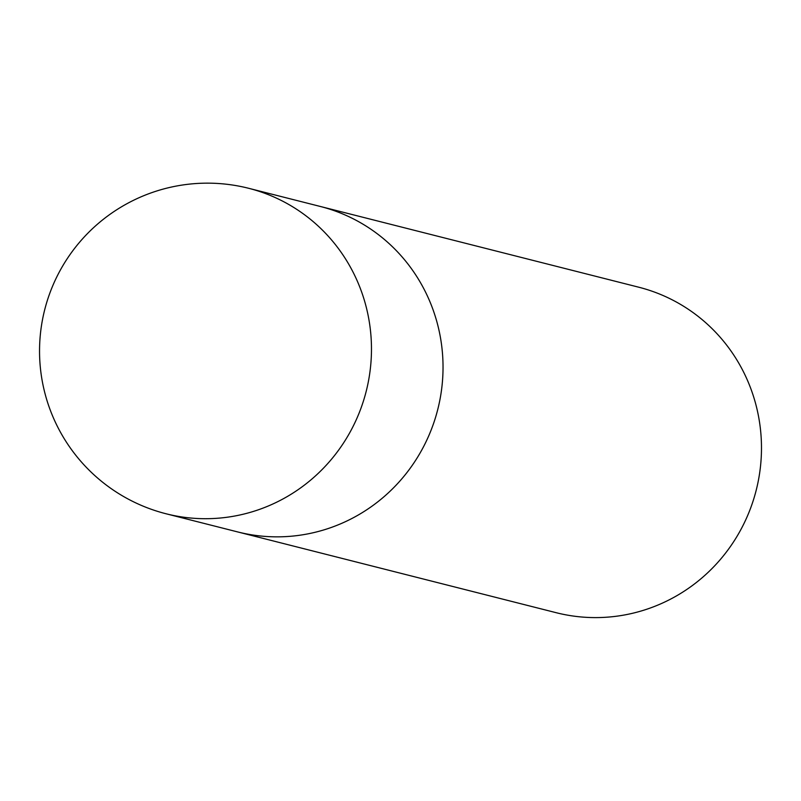 <?xml version="1.0" encoding="UTF-8"?>
<svg xmlns="http://www.w3.org/2000/svg" width="801" height="801" viewBox="0 0 801 801"><rect width="100%" height="100%" fill="white"/><g stroke="black" fill="none" stroke-linecap="round" stroke-linejoin="round"><path stroke-width="1.2" d="M236.736 531.694A167.9 163.794 -75.8 0 0 237.727 531.944A167.9 163.794 -75.8 0 0 435.684 416.941A167.9 163.794 -75.8 0 0 334.758 210.863A167.9 163.784 -75.8 0 0 320.27 206.458A167.9 163.794 -75.8 0 0 319.269 206.197M320.27 206.448A167.9 163.794 -75.8 0 1 334.758 210.863A167.9 163.784 -75.8 0 1 435.684 416.931A167.9 163.784 -75.8 0 1 237.737 531.944L556.164 612.695A167.9 163.794 -75.8 0 0 754.131 497.691A167.9 163.794 -75.8 0 0 653.195 291.614A167.9 163.794 -75.8 0 0 638.707 287.199L248.71 188.305A167.9 167.9 0 0 0 46.828 302.117A167.9 167.9 0 0 0 166.167 513.801A167.9 163.794 -75.8 0 0 166.177 513.801A167.9 163.794 -75.8 0 0 364.125 398.788A167.9 163.794 -75.8 0 0 263.199 192.721A167.9 163.794 -75.8 0 0 248.71 188.305M237.737 531.944L166.177 513.801"/></g></svg>
